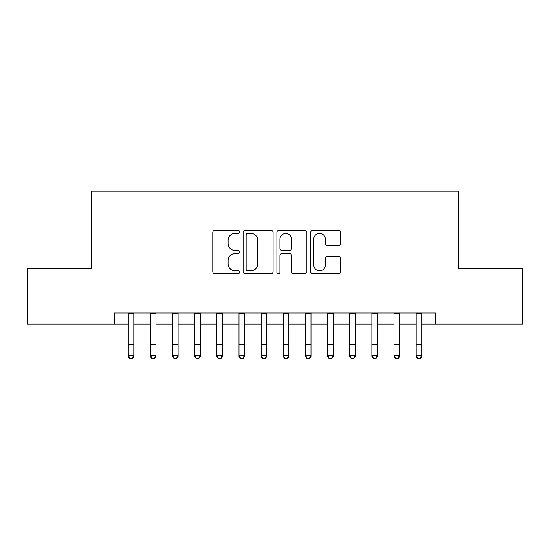 <?xml version="1.0" encoding="UTF-8"?>
<svg xmlns="http://www.w3.org/2000/svg" width="550" height="550" viewBox="0 0 550 550"><rect width="100%" height="100%" fill="white"/><g stroke="black" fill="none" stroke-linecap="round" stroke-linejoin="round"><path stroke-width="0.82" d="M239.566 231.825A1.519 1.519 0 0 0 238.04 230.299L214.947 230.299A2.173 2.173 0 0 0 212.774 232.478L212.774 271.604A2.173 2.173 0 0 0 214.947 273.776L238.04 273.776A1.519 1.519 0 0 0 239.566 272.257A1.519 1.519 0 0 0 238.04 270.738L235.056 270.738A6.957 6.957 0 0 1 228.099 263.78L228.099 260.521A6.957 6.957 0 0 1 235.056 253.564L238.04 253.564A1.519 1.519 0 0 0 239.566 252.038A1.519 1.519 0 0 0 238.04 250.518L235.056 250.518A6.957 6.957 0 0 1 228.099 243.561L228.099 240.302A6.957 6.957 0 0 1 235.056 233.344L238.04 233.344A1.519 1.519 0 0 0 239.566 231.825M338.532 245.63A2.173 2.173 0 0 0 340.704 243.451L340.704 232.478A2.173 2.173 0 0 0 338.532 230.299L312.881 230.299A2.173 2.173 0 0 0 310.709 232.478L310.709 271.604A2.173 2.173 0 0 0 312.881 273.776L338.532 273.776A2.173 2.173 0 0 0 340.704 271.604L340.704 258.342A2.173 2.173 0 0 0 338.532 256.169L327.553 256.169A2.173 2.173 0 0 0 325.38 258.342L325.38 264.921A5.816 5.816 0 0 1 319.564 270.738A5.816 5.816 0 0 1 313.748 264.921L313.748 239.161A5.816 5.816 0 0 1 319.564 233.344A5.816 5.816 0 0 1 325.38 239.161L325.38 243.451A2.173 2.173 0 0 0 327.553 245.63L338.532 245.63M114.427 324.019L27.5 324.019L27.5 268.654L91.176 268.654L91.176 191.132L458.824 191.132L458.824 268.654L522.5 268.654L522.5 324.019L435.572 324.019L435.572 312.943L114.427 312.943L114.427 324.019L128.274 324.019M273.096 232.478A2.173 2.173 0 0 0 270.923 230.299L245.272 230.299A2.173 2.173 0 0 0 243.1 232.478L243.1 271.604A2.173 2.173 0 0 0 245.272 273.776L270.923 273.776A2.173 2.173 0 0 0 273.096 271.604L273.096 232.478M279.077 230.299L304.728 230.299A2.173 2.173 0 0 1 306.9 232.478L306.9 271.604A2.173 2.173 0 0 1 304.728 273.776L293.748 273.776A2.173 2.173 0 0 1 291.576 271.604L291.576 255.736A2.173 2.173 0 0 0 289.403 253.564L282.123 253.564A2.173 2.173 0 0 0 279.943 255.736L279.943 272.257A1.519 1.519 0 0 1 278.424 273.776A1.519 1.519 0 0 1 276.904 272.257L276.904 232.478A2.173 2.173 0 0 1 279.077 230.299M133.808 324.019L150.418 324.019M155.959 324.019L172.569 324.019M178.104 324.019L194.714 324.019M200.255 324.019L216.865 324.019M222.399 324.019L239.009 324.019M244.544 324.019L261.161 324.019M266.695 324.019L283.305 324.019M288.839 324.019L305.456 324.019M310.991 324.019L327.601 324.019M333.135 324.019L349.745 324.019M355.286 324.019L371.896 324.019M377.431 324.019L394.041 324.019M399.582 324.019L416.192 324.019M421.726 324.019L435.572 324.019M247.665 233.344A1.519 1.519 0 0 0 246.139 234.864L246.139 269.211A1.519 1.519 0 0 0 247.665 270.738L250.814 270.738A6.957 6.957 0 0 0 257.771 263.78L257.771 240.302A6.957 6.957 0 0 0 250.814 233.344L247.665 233.344M291.576 239.271A5.816 5.816 0 0 0 285.759 233.454A5.816 5.816 0 0 0 279.943 239.271L279.943 248.346A2.173 2.173 0 0 0 282.123 250.518L289.403 250.518A2.173 2.173 0 0 0 291.576 248.346L291.576 239.271M133.808 312.943L133.808 356.428L132.144 358.868L132.144 358.373L129.931 358.373L129.931 358.868L132.144 358.868M128.274 312.943L128.274 355.197L133.808 355.197L132.144 358.373M129.931 358.868L128.274 356.428L128.274 355.197L129.931 358.373M155.959 312.943L155.959 356.428L154.296 358.868L154.296 358.373L152.082 358.373L152.082 358.868L154.296 358.868M150.418 312.943L150.418 355.197L155.959 355.197L154.296 358.373M152.082 358.868L150.418 356.428L150.418 355.197L152.082 358.373M178.104 312.943L178.104 356.428L176.44 358.868L176.44 358.373L174.226 358.373L174.226 358.868L176.44 358.868M172.569 312.943L172.569 355.197L178.104 355.197L176.44 358.373M174.226 358.868L172.569 356.428L172.569 355.197L174.226 358.373M200.255 312.943L200.255 356.428L198.591 358.868L198.591 358.373L196.377 358.373L196.377 358.868L198.591 358.868M194.714 312.943L194.714 355.197L200.255 355.197L198.591 358.373M196.377 358.868L194.714 356.428L194.714 355.197L196.377 358.373M222.399 312.943L222.399 356.428L220.736 358.868L220.736 358.373L218.522 358.373L218.522 358.868L220.736 358.868M216.865 312.943L216.865 355.197L222.399 355.197L220.736 358.373M218.522 358.868L216.865 356.428L216.865 355.197L218.522 358.373M244.544 312.943L244.544 356.428L242.887 358.868L242.887 358.373L240.673 358.373L240.673 358.868L242.887 358.868M239.009 312.943L239.009 355.197L244.544 355.197L242.887 358.373M240.673 358.868L239.009 356.428L239.009 355.197L240.673 358.373M266.695 312.943L266.695 356.428L265.031 358.868L265.031 358.373L262.817 358.373L262.817 358.868L265.031 358.868M261.161 312.943L261.161 355.197L266.695 355.197L265.031 358.373M262.817 358.868L261.161 356.428L261.161 355.197L262.817 358.373M288.839 312.943L288.839 356.428L287.183 358.868L287.183 358.373L284.969 358.373L284.969 358.868L287.183 358.868M283.305 312.943L283.305 355.197L288.839 355.197L287.183 358.373M284.969 358.868L283.305 356.428L283.305 355.197L284.969 358.373M310.991 312.943L310.991 356.428L309.327 358.868L309.327 358.373L307.113 358.373L307.113 358.868L309.327 358.868M305.456 312.943L305.456 355.197L310.991 355.197L309.327 358.373M307.113 358.868L305.456 356.428L305.456 355.197L307.113 358.373M333.135 312.943L333.135 356.428L331.478 358.868L331.478 358.373L329.264 358.373L329.264 358.868L331.478 358.868M327.601 312.943L327.601 355.197L333.135 355.197L331.478 358.373M329.264 358.868L327.601 356.428L327.601 355.197L329.264 358.373M355.286 312.943L355.286 356.428L353.623 358.868L353.623 358.373L351.409 358.373L351.409 358.868L353.623 358.868M349.745 312.943L349.745 355.197L355.286 355.197L353.623 358.373M351.409 358.868L349.745 356.428L349.745 355.197L351.409 358.373M377.431 312.943L377.431 356.428L375.774 358.868L375.774 358.373L373.56 358.373L373.56 358.868L375.774 358.868M371.896 312.943L371.896 355.197L377.431 355.197L375.774 358.373M373.56 358.868L371.896 356.428L371.896 355.197L373.56 358.373M399.582 312.943L399.582 356.428L397.918 358.868L397.918 358.373L395.704 358.373L395.704 358.868L397.918 358.868M394.041 312.943L394.041 355.197L399.582 355.197L397.918 358.373M395.704 358.868L394.041 356.428L394.041 355.197L395.704 358.373M421.726 312.943L421.726 356.428L420.069 358.868L420.069 358.373L417.856 358.373L417.856 358.868L420.069 358.868M416.192 312.943L416.192 355.197L421.726 355.197L420.069 358.373M417.856 358.868L416.192 356.428L416.192 355.197L417.856 358.373M133.808 337.04L128.274 337.04M133.808 344.644L128.274 344.644M133.808 313.665L128.274 313.665M155.959 337.04L150.418 337.04M155.959 344.644L150.418 344.644M155.959 313.665L150.418 313.665M178.104 337.04L172.569 337.04M178.104 344.644L172.569 344.644M178.104 313.665L172.569 313.665M200.255 337.04L194.714 337.04M200.255 344.644L194.714 344.644M200.255 313.665L194.714 313.665M222.399 337.04L216.865 337.04M222.399 344.644L216.865 344.644M222.399 313.665L216.865 313.665M244.544 337.04L239.009 337.04M244.544 344.644L239.009 344.644M244.544 313.665L239.009 313.665M266.695 337.04L261.161 337.04M266.695 344.644L261.161 344.644M266.695 313.665L261.161 313.665M288.839 337.04L283.305 337.04M288.839 344.644L283.305 344.644M288.839 313.665L283.305 313.665M310.991 337.04L305.456 337.04M310.991 344.644L305.456 344.644M310.991 313.665L305.456 313.665M333.135 337.04L327.601 337.04M333.135 344.644L327.601 344.644M333.135 313.665L327.601 313.665M355.286 337.04L349.745 337.04M355.286 344.644L349.745 344.644M355.286 313.665L349.745 313.665M377.431 337.04L371.896 337.04M377.431 344.644L371.896 344.644M377.431 313.665L371.896 313.665M399.582 337.04L394.041 337.04M399.582 344.644L394.041 344.644M399.582 313.665L394.041 313.665M421.726 337.04L416.192 337.04M421.726 344.644L416.192 344.644M421.726 313.665L416.192 313.665"/></g></svg>
